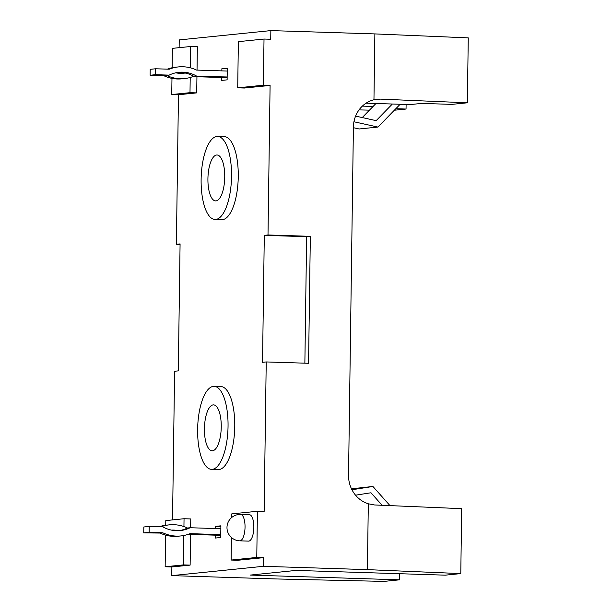 <?xml version="1.0" encoding="UTF-8"?>
<svg xmlns="http://www.w3.org/2000/svg" width="612" height="612" viewBox="0 0 612 612"><rect width="100%" height="100%" fill="white"/><g stroke="black" fill="none" stroke-linecap="round" stroke-linejoin="round"><path stroke-width="0.92" d="M248.579 541.115A13.219 4.827 -88.2 0 0 253.842 527.414A13.219 4.827 -88.2 0 0 249.421 514.692L240.615 514.417A13.219 4.827 91.8 0 1 245.037 527.131A13.219 4.827 91.8 0 1 240.011 540.824A13.219 4.827 91.8 0 1 239.774 540.832L248.579 541.115M197.63 429.394A41.524 15.17 -88.2 0 0 211.515 469.358A41.524 15.17 -88.2 0 0 228.047 426.304A41.524 15.17 -88.2 0 0 214.162 386.34A41.524 15.17 -88.2 0 0 197.63 429.394M211.515 469.358L218.239 469.572A41.524 15.17 -88.2 0 0 234.763 426.518A41.524 15.17 -88.2 0 0 220.878 386.555L214.162 386.34M201.118 179.5A41.524 15.17 -88.2 0 0 215.003 219.463A41.524 15.17 -88.2 0 0 231.535 176.409A41.524 15.17 -88.2 0 0 217.65 136.445A41.524 15.17 -88.2 0 0 201.118 179.5M215.003 219.463L221.728 219.677A41.524 15.17 -88.2 0 0 238.259 176.623A41.524 15.17 -88.2 0 0 224.367 136.66L217.65 136.445M224.742 177.097A22.965 8.392 -88.2 0 0 217.061 154.997A22.965 8.392 -88.2 0 0 207.919 178.811A22.965 8.392 -88.2 0 0 215.6 200.912A22.965 8.392 -88.2 0 0 224.742 177.097M221.246 426.992A22.965 8.392 -88.2 0 0 213.573 404.892A22.965 8.392 -88.2 0 0 204.423 428.706A22.965 8.392 -88.2 0 0 212.104 450.799A22.965 8.392 -88.2 0 0 221.246 426.992M366.075 103.183L410.132 104.583L421.622 103.413L451.855 104.377L467.354 102.801L468.264 37.875L374.873 33.912L373.955 99.756A28.886 26.859 84.2 0 0 353.407 127.051L348.542 475.203A28.886 26.859 84.2 0 0 368.317 503.783L374.529 504.961L461.693 508.664L460.782 573.589L445.284 575.165L296.109 570.415L250.293 575.073L399.475 579.824L383.969 581.4L275.767 578.944L171.75 575.632L171.873 566.972L190.125 565.121L190.554 534.383M399.559 573.712L399.475 579.824M406.108 104.453L406.047 109.035L395.826 108.714M221.758 77.517L221.72 80.401L227.113 79.858L227.274 68.169L221.881 68.72L227.266 68.888M221.85 70.885L221.881 68.72M215.462 528.538L215.493 526.374L220.886 525.823L220.725 537.512L215.325 538.063L215.37 535.179M172.53 519.902L174.604 371.255L178.306 370.88L180.081 243.913L176.378 244.287L178.467 94.745L196.712 92.886L196.942 76.73M190.646 527.751L190.768 518.945L184.044 518.731L165.798 520.59L165.73 525.226M231.435 537.52L231.122 560.049L237.838 560.263L263.497 557.654L263.374 566.314L171.75 575.632M304.868 363.168L306.635 236.699L264.3 235.352L262.525 362.319L266.228 361.937L264.139 511.487L257.423 511.272L231.764 513.881L231.711 517.492M264.3 235.352L268.002 234.97L270.091 85.428L244.433 88.036L237.716 87.822L263.367 85.213L264.017 39.046L270.733 39.26L270.856 30.6L179.232 39.918L179.125 47.675M197.033 70.089L197.362 46.719L190.638 46.504L172.393 48.356L172.117 67.764M180.073 244.41L176.378 244.287M171.972 78.382L171.743 94.531L178.467 94.745M165.592 535.125L165.148 566.758L171.873 566.972M215.493 526.374L220.878 526.549M374.873 33.912L270.856 30.6M460.782 573.589L367.391 569.627L263.374 566.314M368.317 503.783L367.391 569.627M266.228 361.937L308.563 363.291L310.338 236.324L268.002 234.97M231.122 560.049L256.772 557.44L257.423 511.272M256.772 557.44L263.497 557.654M263.367 85.213L270.091 85.428M467.354 102.801L380.197 99.106L373.955 99.756M374.452 99.634A28.886 26.859 -95.8 0 1 374.865 99.641L380.197 99.106M394.358 110.229L406.047 109.035M369.487 110.137L359.037 109.9M373.075 106.45L362.365 106.113M264.017 39.046L238.359 41.654L237.716 87.822M171.743 94.531L189.995 92.672L196.712 92.886M189.995 92.672L190.21 77.479M190.34 67.825L190.638 46.504M165.148 566.758L183.401 564.907L190.125 565.121M183.401 564.907L183.814 535.508M183.937 526.572L184.044 518.731M306.635 236.699L310.338 236.324M161.01 526.81A38.648 35.932 -95.8 0 1 169.394 524.844A38.648 35.932 -95.8 0 1 173.839 524.691A38.648 35.932 -95.8 0 1 187.44 528.011A33.247 30.906 -95.8 0 1 178.926 530.673M187.44 528.011L190.141 527.735A33.247 30.906 -95.8 0 1 180.272 530.573A33.247 30.906 -95.8 0 1 176.447 530.703A33.247 30.906 -95.8 0 1 162.853 526.863L149.213 526.427L149.129 532.348L162.777 532.777A38.648 35.932 84.2 0 0 176.371 536.097A38.648 35.932 84.2 0 0 180.823 535.944A38.648 35.932 84.2 0 0 190.057 533.649L220.764 534.628M162.777 532.777L160.076 533.052A38.648 35.932 84.2 0 0 173.678 536.372A38.648 35.932 84.2 0 0 178.123 536.219L180.823 535.944M178.765 530.681A33.247 30.906 84.2 0 0 173.762 530.084A33.247 30.906 84.2 0 0 171.444 530.107M159.235 526.748A38.648 35.932 -95.8 0 1 166.694 525.119L169.394 524.844M220.848 528.714L190.141 527.735M188.274 534.314L220.756 535.347M160.076 533.052L143.736 532.891L143.82 526.978L149.213 526.427M149.129 532.348L143.736 532.891M389.989 505.619L372.922 486.471L351.479 488.797M372.922 486.471L351.954 489.761M355.557 495.184L370.964 492.775L382.118 505.29M227.151 76.967L193.744 76.263A38.648 35.932 84.2 0 1 184.518 78.566A38.648 35.932 84.2 0 1 180.066 78.719A38.648 35.932 84.2 0 1 166.464 75.398L169.164 75.123L155.525 74.687L155.609 68.773L169.249 69.21A38.648 35.932 -95.8 0 1 178.482 66.907A38.648 35.932 -95.8 0 1 182.927 66.754A38.648 35.932 -95.8 0 1 196.528 70.074L227.236 71.053M196.444 75.995A33.247 30.906 84.2 0 0 182.85 72.155A33.247 30.906 84.2 0 0 179.025 72.285A33.247 30.906 84.2 0 0 169.164 75.123M193.744 76.263A33.247 30.906 84.2 0 0 185.199 73.035A33.247 30.906 84.2 0 0 180.157 72.43A33.247 30.906 84.2 0 0 177.679 72.453M185.199 73.035A33.247 30.906 -95.8 0 1 183.967 73.188A33.247 30.906 -95.8 0 1 180.142 73.318A33.247 30.906 -95.8 0 1 175.675 72.828M155.609 68.773L150.208 69.324L150.124 75.238L163.771 75.674A38.648 35.932 84.2 0 0 177.365 78.994A38.648 35.932 84.2 0 0 181.818 78.833L184.518 78.566M192.895 76.599L227.144 77.693M184.617 72.92A33.247 30.906 -95.8 0 1 182.613 73.295M166.464 75.398L163.771 75.674M155.525 74.687L150.124 75.238M167.405 69.148A38.648 35.932 -95.8 0 1 175.782 67.182L178.482 66.907M400.164 104.262L377.941 127.067L359.16 128.979L353.399 127.701M377.941 127.067L353.943 121.757M355.595 116.096L376.166 120.648L392.368 104.017M362.243 117.565L375.959 103.497M240.378 514.424A13.219 4.827 91.8 0 1 240.615 514.417A13.219 13.219 0 0 0 226.983 527.437A13.219 13.219 0 0 0 239.774 540.832"/></g></svg>
